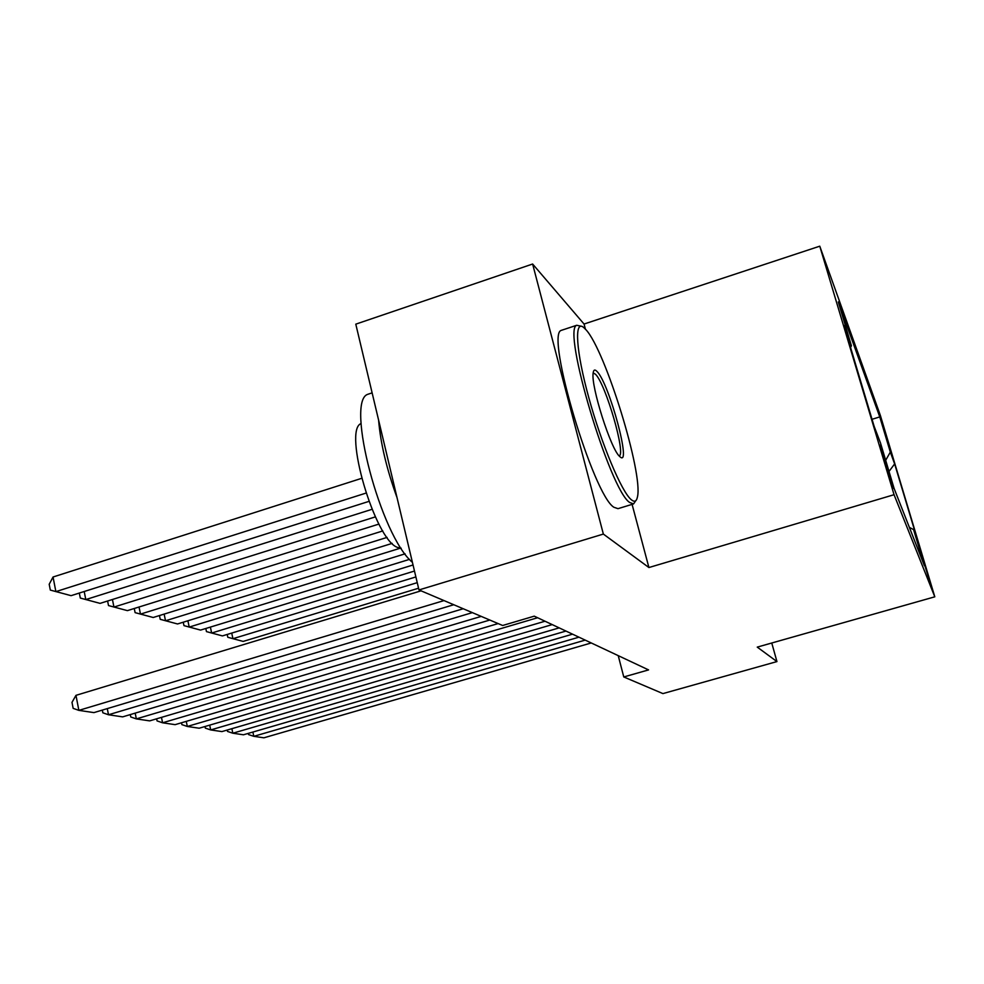 <?xml version="1.0" encoding="UTF-8"?>
<svg xmlns="http://www.w3.org/2000/svg" width="984" height="984" viewBox="0 0 984 984"><rect width="100%" height="100%" fill="white"/><g stroke="black" fill="none" stroke-linecap="round" stroke-linejoin="round"><path stroke-width="1.48" d="M893.201 488.372L880.188 445.162L893.201 488.372M585.394 329.087L584.053 324.031L532.627 264.019L355.79 324.154L418.975 589.945L502.639 625.492L534.25 616.156L648.567 669.907L623.77 676.955L662.921 693.597L776.942 661.58L771.764 643.007M584.053 324.031L819.77 246.185L880.36 415.42L934.8 596.821L894.05 494.706L819.77 246.185M919.462 547.301L928.97 578.899L919.191 547.375M885.674 460.303L890.323 452.111L879.77 416.921L838.306 301.928L851.431 345.814L844.026 325.569L874.112 426.244L880.446 442.825L894.05 488.285L924.419 565.763L913.57 529.577L909.376 527.412M890.323 452.111L894.64 463.907L917.236 539.183L913.57 529.577M532.627 264.019L603.352 534.066L418.975 589.945M603.352 534.066L648.911 567.534L894.05 494.706M934.8 596.821L757.25 647.115L776.942 661.58M618.235 655.651L623.77 676.955M872.033 419.295L879.77 416.921M851.431 345.814L850.545 347.389M889.007 471.447L894.64 463.907M648.911 567.534L632.085 504.362M591.249 642.958L263.884 737.816L253.81 736.327L252.888 732.047M585.185 640.117L253.81 736.327L248.571 734.593L248.312 733.375M231.72 633.069L232.925 638.702L417.241 582.663M418.569 588.223L243.159 641.42L227.808 637.288L227.206 634.446M631.211 499.651C634.495 502.418 636.574 501.471 637.46 496.846C643.315 473.648 605.344 350.341 585.935 329.702L583.573 327.389C574.066 319.505 575.923 351.005 588.813 397.708C601.581 444.301 621.568 491.754 631.211 499.651M635.799 500.659L633.561 503.919L629.637 502.455C609.809 489.995 561.901 329.456 576.71 325.273L581.47 326.282M619.723 456.49C611.101 450.02 590.634 385.74 593.168 372.936C593.598 369.664 594.902 369.184 597.079 371.522C609.379 383.625 632.392 469.417 619.76 456.539L619.723 456.49M619.157 455.912L619.157 455.912C626.23 454.682 605.738 384.043 595.517 374.277L593.168 372.911M401.177 548.211L397.487 547.399C375.064 540.142 342.703 429.787 361.103 423.55M633.561 503.919L617.989 508.666L613.893 507.264C593.266 495.1 545.505 334.88 561.114 330.427L562.713 329.886M397.032 497.633C386.651 469.024 380.513 443.181 378.606 420.131M412.419 562.344C380.833 536.464 345.212 400.882 367.832 394.289L370.451 393.416M578.949 637.177L243.454 734.79L232.827 733.215L231.88 728.689M572.54 634.163L232.827 733.215L227.525 731.444L227.23 730.042M565.96 631.064L221.917 731.592L210.699 729.931L209.703 725.134M559.17 627.878L210.699 729.931L205.324 728.123L204.992 726.512M552.196 624.606L199.174 728.221L187.317 726.463L186.271 721.37M545.013 621.224L187.317 726.463L181.868 724.618L181.499 722.773M537.621 617.743L175.127 724.654L162.581 722.797L161.474 717.373M498.138 623.573L162.581 722.797L157.059 720.903L156.628 718.812M210.392 627.091L211.646 633.044L414.485 571.04M415.888 576.932L222.421 635.91L206.468 631.617L205.816 628.493M187.895 620.769L189.211 627.079L409.529 559.367M413.046 564.988L200.576 630.092L183.971 625.627L183.258 622.208M164.143 614.09L165.521 620.781L400.254 548.211M405.064 553.832L177.538 623.967L160.22 619.317L159.445 615.553M139.039 607.005L140.478 614.114L387.093 537.399M392.161 543.389L153.184 617.497L135.103 612.638L134.267 608.493M489.811 620.043L149.654 720.878L136.345 718.898L135.189 713.129M481.225 616.39L136.345 718.898L130.761 716.979L130.282 714.593M112.434 599.49L113.947 607.067L378.938 524.078M382.801 530.929L127.403 610.634L108.511 605.566L107.6 601.015M472.369 612.626L122.643 716.869L108.498 714.765L107.281 708.603M463.23 608.739L108.498 714.765L102.84 712.797L102.311 710.091M84.206 591.495L85.793 599.576L372.026 509.318M375.359 516.883L100.085 603.376L80.307 598.063L79.323 593.044M453.784 604.729L93.923 712.613L78.868 710.374L75.965 695.344L71.992 702.367L73.148 708.357L78.868 710.374L444.018 600.584M421.078 590.831L75.965 695.344M361.595 478.347L53.05 577.005L55.879 591.618L365.974 493.107M368.902 501.397L71.069 595.664L50.319 590.08L49.2 584.262L53.05 577.005M561.114 330.427L576.71 325.273M367.832 394.289L372.124 392.874"/></g></svg>
